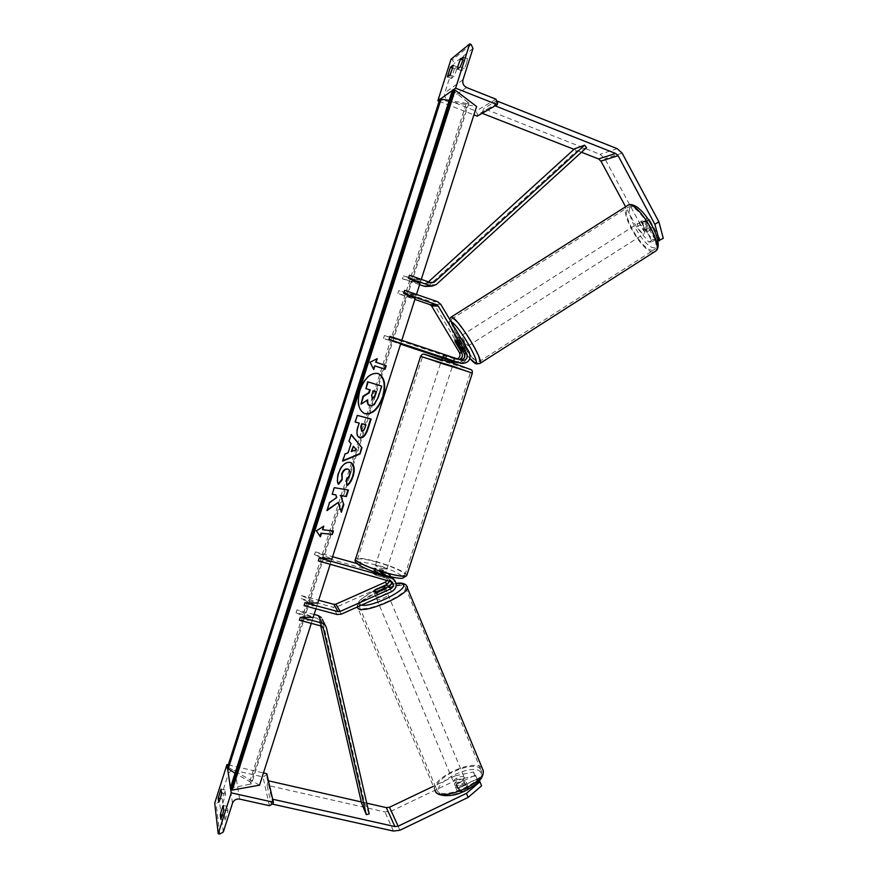 <?xml version="1.0" encoding="UTF-8"?>
<svg xmlns="http://www.w3.org/2000/svg" width="878" height="878" viewBox="0 0 878 878"><rect width="100%" height="100%" fill="white"/><g stroke="black" fill="none" stroke-linecap="round" stroke-linejoin="round"><path stroke-width="0.66" stroke-dasharray="4.39 3.29" d="M455.298 341.641L457.647 340.137L457.548 338.195L459.94 340.434L466.723 351.837C468.775 358.992 466.185 362.702 458.942 362.965M457.394 342.069L459.94 340.434M459.238 359.508L457.01 359.409L443.302 354.745L460.895 360.057M389.964 336.384L401.652 340.785L384.41 335.517L454.617 358.948L457.339 358.872M401.652 340.785L400.708 343.737L383.477 338.458L400.577 344.143M442.249 358.015L453.838 361.879M444.619 355.283L443.686 358.202L453.926 361.604M457.647 340.137L464.374 351.452C466.492 357.741 464.352 361.484 457.976 362.669M454.266 361.988C461.411 361.736 463.957 358.081 461.927 351.035L434.094 304.315L430.889 301.692L398.733 290.596L397.789 293.548L414.877 299.431M404.648 290.355L416.139 295.48L398.733 290.596M416.139 295.48L415.195 298.454L397.789 293.548M383.477 338.458L384.41 335.517M446.825 355.7L445.87 358.641M452.477 68.067L454.431 68.846L457.021 66.827L456.066 71.217L453.948 76.496L449.909 74.893M453.246 89.83L452.368 90.456M440.569 98.841L439.746 99.423M466.58 63.161L464.363 68.638L461.619 70.712C461.872 68.023 462.925 64.709 464.78 60.791L467.557 58.628L466.58 63.161M460.204 66.969L464.363 68.638M477.182 116.159L477.654 114.7L475.986 111.067L448.219 100.18C445.234 98.643 444.103 96.207 444.828 92.848L454.167 63.457L452.477 59.759L451.062 59.188M454.431 68.846L451.38 78.438L453.948 76.496M439.154 101.288L473.9 114.875M462.849 60.011L464.78 60.791M463.397 56.949L467.557 58.628M457.493 69.066L461.619 70.712M452.993 65.213L457.021 66.827M447.385 76.847L451.38 78.438M448.801 362.186L441.601 360.002L448.801 362.186M444.114 355.096L442.984 358.597L446.606 359.848L451.04 361.275L452.17 357.785L443.302 354.745L452.17 357.785M454.145 358.158L453.202 361.077M378.67 570.491L383.027 572.006L381.919 575.419L373.83 573.158L374.939 569.734L378.67 570.491M381.326 571.315L386.002 571.951C385.859 571.172 383.598 570.118 379.219 568.779L374.533 568.143C374.665 568.911 376.936 569.976 381.326 571.315M384.52 573.795L376.377 571.512L375.268 574.958L383.412 577.23L384.52 573.795L376.377 571.512M383.412 577.23L384.344 577.098L381.919 575.419M373.83 573.158L372.876 573.29L375.268 574.958M445.091 358.4L446.035 355.458M453.004 361.681L444.905 358.981M442.984 358.597L451.04 361.275M374.939 569.734L383.027 572.006M382.248 568.45L386.924 569.087C386.781 568.329 384.509 567.276 380.141 565.937L375.455 565.289C375.597 566.047 377.858 567.1 382.248 568.45M447.857 365.116L440.668 362.932L447.857 365.116M440.899 363.569L422.461 357.017L470.465 372.568L440.899 363.569M376.914 562.096C366.016 559.121 359.53 558.221 357.456 559.396C355.052 561.119 370.286 568.253 385.64 572.467C396.538 575.419 402.947 576.286 404.846 575.101C407.129 573.279 391.884 566.244 376.914 562.096M648.853 242.119L652.705 239.639L640.435 224.658L636.605 227.117L648.853 242.119L652.211 241.713L642.059 222.869L642.74 220.477L645.703 222.288L649.621 219.774L659.817 238.761L663.285 238.333M652.211 241.713L656.075 239.222L645.945 220.378L646.647 217.963L649.621 219.774M636.605 227.117L625.509 206.604M645.703 222.288L655.91 241.274L659.817 238.761M657.929 241.044L655.91 241.274M640.435 224.658L604.832 158.633L600.047 154.308L483.69 108.521L482.165 113.295M581.455 152.245L574.025 149.326M497.782 101.31L496.707 100.882L483.69 108.521M495.115 105.843L496.707 100.882M656.075 239.222L652.705 239.639M642.059 222.869L645.945 220.378M640.644 221.783L640.271 221.947C638.372 223.264 643.98 232.857 646.329 232.319L646.724 232.143C648.633 230.837 642.959 221.168 640.644 221.783M644.452 222.145L648.908 219.313L646.581 218.007L645.879 219.719L649.907 227.226L652.639 228.368L652.958 226.864L648.513 229.696L644.452 222.145L648.513 229.696M648.908 219.313L652.958 226.864M641.445 222.54L645.484 230.036L641.445 222.54L645.879 219.719M649.907 227.226L645.484 230.036M460.522 337.558L459.403 336.954C458.503 337.646 464.429 347.249 465.812 347.337L466.086 346.92M456.889 341.454L459.874 339.556L464.319 347.04L459.874 339.556M464.319 347.04L461.444 348.873M459.424 348.555L462.476 346.601L458.053 339.171L462.476 346.601M458.053 339.171L454.991 341.125M468.358 345.712L468.578 345.658C469.51 344.977 463.518 335.275 462.168 335.264L461.96 335.33C461.038 336.033 466.964 345.636 468.358 345.712M638.174 223.352C640.479 222.749 646.153 232.429 644.254 233.713L643.859 233.888C641.533 234.415 635.913 224.834 637.801 223.517L638.174 223.352M652.705 250.274C642.915 252.019 620.142 213.003 627.803 207.449L629.219 206.769C638.558 203.795 662.429 244.347 654.472 249.55L652.705 250.274M452.411 318.835L451.643 319.087C447.978 322.138 472.024 361.176 477.994 361.955L478.982 361.736C482.944 359.091 457.789 318.418 452.411 318.835M475.481 775.12L477.116 779.104L475.009 775.954L457.043 779.719L455.408 775.79L473.385 772.003L475.481 775.12L456.56 784.175L455.539 786.94L458.744 787.698L477.797 778.577L481.605 785.81M456.56 784.175L458.228 788.159L457.208 790.935L460.423 791.704L479.443 782.583M455.408 775.79L433.282 786.348M479.322 780.86L477.797 778.577M457.043 779.719L391.182 811.195L384.948 811.952L267.011 785.239L268.427 780.805M366.73 803.161L361.297 801.932M272.74 804.182L271.225 803.853L267.011 785.239M272.707 799.243L271.225 803.853M473.385 772.003L475.009 775.954M477.116 779.104L458.228 788.159M458.744 787.698L460.423 791.704M454.639 784.811L454.519 784.537C453.498 781.793 463.847 777.173 465.197 779.752L465.329 780.059C466.372 782.792 455.912 787.434 454.639 784.811M463.386 780.564L465.285 785.086L467.864 786.117L467.162 787.994L459.611 791.616L457.175 790.869L457.767 788.685L455.869 784.164L463.386 780.564L455.869 784.164M465.285 785.086L457.767 788.685M459.611 791.616L457.701 787.061L465.263 783.428L457.701 787.061M465.263 783.428L467.162 787.994M375.74 596.7L375.663 596.513C375.071 594.768 385.837 590.17 386.781 591.761L386.869 591.948C387.494 593.693 376.618 598.335 375.74 596.7M375.971 593.506L383.829 589.994L375.971 593.506L374.61 590.268M382.479 586.767L383.829 589.994M385.244 591.706L377.331 595.24L385.244 591.706L383.993 588.71M376.003 592.079L377.331 595.24M376.871 599.389L376.794 599.213C376.201 597.457 386.957 592.848 387.911 594.461L387.999 594.647C388.625 596.403 377.759 601.046 376.871 599.389M464.144 777.228C462.805 774.659 452.444 779.28 453.454 782.002L453.575 782.287C454.848 784.899 465.307 780.246 464.275 777.524L464.144 777.228M480.628 769.347C474.658 759.02 432.525 777.941 436.542 789.212L436.97 790.222C441.799 801.307 485.655 781.936 481.265 770.708L480.628 769.347M405.109 586.767L405.537 587.634C408.281 594.856 362.68 614.238 359.541 607.148L359.267 606.489C356.951 599.169 400.708 580.38 405.109 586.767M222.803 803.107L225.646 794.151L225.075 790.046L222.255 798.925L222.803 803.107L218.721 802.207M230.673 789.102L230.464 787.698M227.621 768.919L227.424 767.602M225.02 820.052L227.962 810.8L227.358 806.421C226.206 808.199 225.24 811.25 224.439 815.585L225.02 820.052L220.806 819.13M266.78 773.694L266.341 775.065L263.016 776.942L234.909 770.533C231.693 770.116 229.443 771.389 228.181 774.319L219.511 801.57L216.153 803.48L214.715 803.161M228.291 764.881L263.455 772.936M222.507 815.168L224.439 815.585M223.177 805.499L227.358 806.421M223.747 809.878L227.962 810.8M220.312 798.497L222.255 798.925M221.026 789.135L225.075 790.046M221.563 793.24L225.646 794.151M375.202 590.005L376.212 592.43L374.829 594.516L377.869 594.636L389.931 589.248C394.288 586.614 395.407 583.091 393.3 578.69M389.667 580.808L388.449 577.592L386.814 576.681L372.876 573.29L376.025 575.277L388.548 578.767L391.237 581.346M318.319 560.91L330.951 561.876L314.511 554.775L385.003 574.508L386.616 575.408L387.385 580.171M390.095 576.637L376.947 572.401L373.798 570.437L387.736 573.85L385.914 571.688L388.647 573.202C392.005 577.702 391.248 581.576 386.375 584.825L337.009 606.83L332.927 607.17L300.594 598.456L301.494 595.602L318.681 600.245M330.194 564.225L331.873 558.99L315.432 551.911L332.597 556.729M357.039 563.588L385.914 571.688M376.212 592.43L388.197 587.086C392.301 584.671 393.509 581.346 391.818 577.087M391.786 577.011L387.736 573.85M304.051 605.633L316.87 605.919L300.594 598.456M316.87 605.919L317.781 603.043L301.494 595.602M389.481 575.902L391.709 577M315.432 551.911L314.511 554.775M331.873 558.99L330.951 561.876M376.739 591.937L377.869 594.636M376.025 575.277L376.947 572.401M374.379 573.213L375.301 570.36M409.477 275.242L420.902 280.598L403.441 275.846L424.667 283.243L432.053 282.99M419.574 284.735L402.497 278.798L403.441 275.846M420.902 280.598L419.947 283.572L402.497 278.798M428.442 281.871L425.501 283.407M586.537 147.614L576.451 151.203L429.572 284.977L426.521 286.437M574.585 148.81L576.451 151.203M320.668 625.849L319.427 620.461L317.408 618.386L296.051 612.712L312.272 620.285L313.183 617.41L296.951 609.859L296.051 612.712M299.387 620.219L312.272 620.285M314.137 614.446L296.951 609.859M369.188 813.829L364.37 802.196L322.226 619.242M361.549 803.019L364.37 802.196M377.891 373.446L377.639 373.359C370.231 372.294 364.172 377.858 359.464 390.062C356.314 402.3 357.939 410.114 364.315 413.505L364.535 413.582M311.284 623.369L313.183 617.41M315.937 608.816L317.781 603.043M400.708 343.737L401.795 340.324M415.195 298.454L416.479 294.437M419.947 283.572L421.297 279.369M227.248 768.151L228.84 767.69L441.019 100.092L476.578 106.501M228.84 767.69L259.537 785.184M439.856 99.049L441.019 100.092M452.488 90.072L468.896 103.132L466.24 103.428L449.207 100.366M230.277 788.257L251.514 783.878L249.758 781.596L235.074 773.211M381.304 386.002L377.727 397.229L373.787 404.538L370.417 405.921M367.202 400.138L360.54 404.001M369.682 389.755L365.489 388.482M342.892 460.676L342.266 460.928L344.527 453.86L347.6 452.664L351.035 443.588M350.541 443.412L349.06 441.338M348.566 441.151L351.244 434.467M351.222 451.413L356.007 449.646L352.912 446.112M359.267 437.595L359.047 437.518C356.227 436.07 355.766 432.294 357.675 426.181L358.718 422.9M354.712 421.89L357.324 415.393M356.83 415.228L371.142 419.025M361.341 431.01L361.374 431.021C362.603 431.23 363.602 430.11 364.403 427.674L365.38 424.59M338.249 483.811L337.986 484.14C336.625 481.792 336.669 478.082 338.118 473.001C340.873 465.549 344.626 461.938 349.378 462.146L350.355 462.454M346.612 485.446L346.393 480.321M345.91 480.134L349.203 475.272C350.037 472.177 349.62 470.136 347.962 469.159M337.646 502.326L341.344 512.28M335.418 494.676L336.263 497.332L329.02 502.501L326.978 510.623M326.495 510.425L327.198 509.909M347.94 489.946L333.805 487.477L332.18 494.281M340.873 512.093L341.07 511.457M322.182 529.522L333.431 530.949M319.91 536.634L316.376 530.861M315.893 530.663L323.784 526.174M323.313 525.966L323.115 526.602M376.541 358.981L370.066 362.274M369.572 362.109L373.732 369.506M374.39 365.731L385.069 369.265M375.949 391.632L372.678 390.633L371.284 395.012L371.998 399.084M461.762 360.353L459.293 359.859M457.01 359.409L454.617 358.948M464.374 351.452L461.927 351.035M437.551 301.714L430.889 301.692M469.247 352.254L466.723 351.837M440.822 304.403L434.094 304.315M463.013 79.733L444.828 92.848M472.979 48.455L454.167 63.457M471.19 44.515L452.477 59.759M497.738 103.066L477.654 114.7M495.982 99.203L475.986 111.067M466.591 87.537L448.219 100.18M420.628 356.325L440.471 363.481L472.32 373.172M452.982 363.064C482.362 372.821 469.62 369.956 442.062 360.748M406.679 575.716C409.137 573.751 392.696 566.178 376.596 561.711C364.842 558.507 357.851 557.53 355.612 558.803L355.436 559.363M376.201 565.125C403.968 572.686 413.977 583.497 384.498 575.145C370.384 570.93 361.462 567.122 357.719 563.72C356.962 561.196 363.119 561.668 376.201 565.125M617.201 148.656L600.047 154.308M622.151 153.156L604.832 158.633M632.226 206.143C642.509 203.246 666.589 248.189 654.648 247.761C644.254 249.539 621.295 207.186 632.226 206.143M627.583 205.276L626.782 205.792C618.551 211.796 643.036 253.775 653.605 251.942L654.681 251.701M479.651 363.635L478.982 363.602C472.518 362.724 446.65 320.722 450.59 317.43L451.018 317.156M451.051 321.622L450.403 321.403C445.223 319.965 459.874 347.578 469.939 358.454M393.454 831.06L384.948 811.952M399.918 830.248L391.182 811.195M480.727 772.322C474.614 761.874 432.053 782.144 438.989 792.296C444.246 803.677 489.211 782.057 480.727 772.322M434.84 790.046L434.819 789.959C430.494 777.809 475.821 757.451 482.307 768.546L482.527 768.876M407.063 586.23L406.865 585.988C402.069 579.129 354.986 599.356 357.478 607.247L435.565 791.561M361.56 605.096L359.398 603.998C355.37 599.663 382.139 585 396.241 583.64M223.308 832.004L219.511 801.57M232.505 803.14L228.181 774.319M219.741 834.034L216.153 803.48M272.937 803.699L266.341 775.065M269.414 805.708L263.016 776.942M239.639 799.09L234.909 770.533M390.425 581.016L388.548 578.767M386.814 576.681L385.003 574.508M388.197 587.086L386.375 584.825M337.13 614.501L332.927 607.17M391.807 591.574L389.931 589.248M341.312 614.15L337.009 606.83M431.186 282.826L424.667 283.243M436.212 284.593L429.572 284.977M430.176 282.475L427.586 282.639M321.249 626.003L317.408 618.386M326.309 627.331L322.358 619.692M322.698 626.903L319.427 620.461M227.874 767.844L440.251 99.521M230.925 787.928L452.883 90.566M250.318 784.493L468.161 102.199M249.758 781.596L466.24 103.428M459.677 359.969L462.146 360.452M457.383 359.519L454.991 359.047M459.403 336.954L457.317 338.271M443.302 354.745L442.369 357.642L443.302 354.745M453.224 363.766L453.41 363.207M454.014 361.352L454.925 358.509M386.002 571.951L384.344 577.098M373.798 570.437L374.533 568.143M441.601 360.002L441.788 359.42M386.924 569.087L452.28 366.697M375.455 565.289L440.668 362.932M357.456 559.396L422.461 357.017M404.846 575.101L470.465 372.568M642.323 220.663L640.271 221.947M646.724 232.143L652.639 228.368M466.02 347.282L462.015 349.839M469.917 358.531C465.362 353.219 460.807 346.645 456.264 338.809C452.807 332.992 447.44 321.93 449.426 318.89M468.578 345.658L644.254 233.713M451.643 319.087L627.803 207.449M478.982 361.736L654.472 249.55M461.96 335.33L637.801 223.517M455.408 786.644L457.076 790.639M396.208 583.442C388.68 584.715 380.613 587.547 372.031 591.937L361.231 599.081C358.004 602.253 356.72 604.876 357.401 606.961M457.054 790.584L454.519 784.537M467.864 786.117L465.329 780.059M375.663 596.513L374.741 594.318M386.869 591.948L385.277 588.128M376.794 599.213L453.454 782.002M405.537 587.634L481.265 770.708M359.267 606.489L436.542 789.212M387.999 594.647L464.275 777.524M390.183 579.689L392.071 581.938M390.49 575.375L388.647 573.202M388.449 577.592L386.616 575.408M318.955 619.429L322.83 627.068M468.896 103.132L251.514 783.878"/><path stroke-width="1.32" d="M460.895 360.057C464.33 359.091 465.428 356.896 464.177 353.472L457.394 342.069L455.002 339.819L455.111 341.761L461.85 353.066C463.068 356.106 462.201 358.246 459.238 359.508M460.807 363.305L389.009 339.38L389.964 336.384L462.146 360.452C466.394 360.276 467.908 358.092 466.69 353.9L438.221 306.06L436.585 304.71L403.693 293.373L415.195 298.454L401.795 340.324M457.339 358.872C459.896 357.445 460.599 355.37 459.424 352.649L431.559 305.928L429.957 304.611L414.877 299.431M461.411 363.47C468.709 363.207 471.321 359.464 469.247 352.254L440.822 304.403L437.551 301.714L404.648 290.355L403.693 293.373M400.577 344.143L442.249 358.015M389.009 339.38L400.708 343.737L331.873 558.99L319.252 557.98L391.358 578.13L394.145 579.678C397.58 584.276 396.801 588.238 391.807 591.574L341.312 614.15L337.13 614.501L304.051 605.633L304.984 602.714L317.781 603.043L330.194 564.225M458.349 362.79L443.686 358.202M453.926 361.604L456.066 362.318L453.849 361.857M457.976 362.669L456.066 362.318M453.838 361.879L456.659 362.493M450.425 67.244L447.385 76.847L449.909 74.893L452.027 69.603L452.993 65.213L450.425 67.244L452.477 68.067M469.697 43.9L455.605 88.151L497.233 104.625L497.738 103.066L495.982 99.203L466.591 87.537C463.441 85.901 462.245 83.3 463.013 79.733L472.979 48.455L471.19 44.515L469.697 43.9L451.062 59.188L437.848 100.772L439.154 101.288M455.605 88.151L453.246 89.83M452.368 90.456L440.569 98.841M439.746 99.423L437.848 100.772M457.493 69.066C457.756 66.366 458.81 63.062 460.654 59.133L463.397 56.949L462.41 61.482L460.204 66.969L457.493 69.066M497.233 104.625L477.182 116.159L473.9 114.875M460.654 59.133L462.849 60.011M453.202 361.077L453.004 361.681L444.905 358.981L445.091 358.4M625.509 206.604L600.925 161.102L598.522 158.94L581.455 152.245M659.367 240.868L654.889 224.329L658.862 221.772L663.285 238.333L657.929 241.044M654.889 224.329L618.101 155.713L615.621 153.463L495.115 105.843L482.165 113.295L574.025 149.326M658.862 221.772L622.151 153.156L617.201 148.656L497.782 101.31M466.086 346.92C465.197 344.011 463.343 340.894 460.522 337.558M456.889 341.454L455.002 339.819M461.444 348.873L461.224 350.256L459.424 348.555L454.837 339.852M456.801 341.509L461.246 348.994M433.282 786.348L389.481 807.255L386.353 807.628L366.73 803.161M466.437 793.361L468.128 797.422L481.605 785.81L479.948 781.782L466.437 793.361L398.162 826.176L394.924 826.582L272.707 799.243L268.427 780.805L361.297 801.932M479.948 781.782L479.322 780.86M468.128 797.422L399.918 830.248L393.454 831.06L272.74 804.182M373.655 591.739L374.61 590.268L382.479 586.767L384.762 586.899L383.993 588.71M391.237 581.346C391.764 583.64 390.951 585.374 388.822 586.548L376.739 591.937L373.699 591.827L376.003 592.079M375.96 591.981L383.884 588.447M218.205 798.025L221.026 789.135L221.563 793.24L220.257 798.651L218.721 802.207L218.205 798.025L220.312 798.497M231.232 792.845L273.409 802.251L272.937 803.699L269.414 805.708L239.639 799.09C236.237 798.684 233.855 800.023 232.505 803.14L223.308 832.004L219.741 834.034L218.227 833.716L231.232 792.845L230.673 789.102M230.464 787.698L227.621 768.919M227.424 767.602L226.974 764.573L228.291 764.881M218.227 833.716L214.715 803.161L226.974 764.573M220.257 814.674L223.177 805.499L223.747 809.878L222.397 815.508L220.806 819.13L220.257 814.674L222.507 815.168M273.409 802.251L266.78 773.694L263.455 772.936M373.699 591.827L375.202 590.005M375.093 589.753L387.088 584.408L389.667 580.808M387.385 580.171L385.277 582.18L335.879 604.174L333.838 604.338L318.681 600.245M319.252 557.98L318.319 560.91L392.071 581.938C394.057 584.616 393.596 586.921 390.688 588.864L340.159 611.428L338.063 611.604L304.984 602.714M332.597 556.729L357.039 563.588M391.709 577L393.3 578.69M426.521 286.437L431.888 286.162L436.212 284.593L586.537 147.614L584.638 145.166L434.182 282.211L431.186 282.826L409.477 275.242L408.511 278.271L419.947 283.572L416.479 294.437M425.347 286.502L419.574 284.735M431.888 286.162L408.511 278.271M584.638 145.166L574.585 148.81L428.442 281.871M322.226 619.242L326.309 627.331L369.188 813.829L366.302 814.685L323.313 628.11L321.249 626.003L299.387 620.219L300.32 617.311L313.183 617.41L315.937 608.816M321.381 617.607L318.308 615.555L314.137 614.446M325.31 625.191L322.171 623.106L300.32 617.311M366.302 814.685L361.549 803.019L320.668 625.849M364.535 413.582C371.987 414.46 378.012 408.896 382.589 396.878C385.76 384.882 384.191 377.068 377.891 373.446M383.071 397.043C386.276 384.838 384.63 376.991 378.133 373.523C370.736 372.448 364.666 378.023 359.958 390.227C356.808 402.464 358.433 410.278 364.798 413.681C372.316 414.767 378.407 409.225 383.071 397.043M421.297 279.369L476.578 106.501L455.144 90.127L232.275 790.079L259.537 785.184L311.284 623.369M374.884 365.885L385.069 369.265L386.21 365.698L376.036 362.263L377.2 358.652L370.066 362.274L373.732 369.506L374.884 365.885L373.402 368.848M338.469 484.327C337.108 481.978 337.152 478.269 338.601 473.187C341.355 465.735 345.109 462.113 349.861 462.322L350.563 462.519C354.284 464.385 355.151 468.94 353.175 476.172C351.573 480.826 349.543 483.976 347.084 485.633L346.393 480.321L349.685 475.459C350.541 472.177 350.048 470.103 348.182 469.225L347.732 469.115C345.35 468.896 343.496 470.553 342.146 474.065L342.168 479.739L338.469 484.327M348.083 452.839L351.035 443.588L349.06 441.338L351.244 434.467L361.977 447.736L359.98 453.992L342.749 461.115L345.01 454.047L348.083 452.839M370.648 418.894L367.421 428.969C365.347 435.181 362.691 438.078 359.453 437.639L359.53 437.694C356.709 436.245 356.259 432.47 358.158 426.357L359.212 423.075L355.206 422.066L357.324 415.393L371.142 419.025L367.904 429.144C365.83 435.356 363.174 438.254 359.936 437.815L359.267 437.595M343.803 504.598L340.675 495.631L346.382 496.531L348.456 490.034L334.288 487.674L332.18 494.281L335.901 494.874L336.746 497.53L329.502 502.688L326.978 510.623L338.118 502.512L341.344 512.28L343.803 504.598L340.675 495.631M323.784 526.174L322.654 529.73L333.431 530.949L332.312 534.461L321.524 533.286L320.393 536.831L316.376 530.861L323.784 526.174M232.275 790.079L230.277 788.257L452.488 90.072L455.144 90.127M235.074 773.211L227.248 768.151L439.856 99.049L449.207 100.366M370 405.779L369.715 405.691C367.904 404.934 367.07 403.09 367.202 400.138M369.682 389.755L368.76 392.653L362.998 396.274L361.034 404.165L363.492 396.439L369.254 392.817L370.187 389.898L365.983 388.647L368.112 381.941L381.798 386.166L378.209 397.394L374.269 404.703L370.198 405.856C368.288 405.043 367.465 403.024 367.717 399.797L361.034 404.165M365.983 388.647L367.619 381.776L381.798 386.166M351.145 434.775L361.977 447.736M361.495 447.56L359.98 453.992M359.508 453.805L342.892 460.676M353.395 446.287L351.222 451.413L356.49 449.821L353.395 446.287L351.705 451.599M355.217 422.011L359.212 423.075M365.874 424.765L362.23 423.844L361.231 426.971L361.824 431.186C363.086 431.405 364.096 430.286 364.886 427.849L365.874 424.765L361.736 423.668L360.737 426.796L361.593 431.098M350.355 462.454C353.845 464.462 354.624 468.984 352.693 475.997C351.189 480.387 349.301 483.427 347.019 485.128M347.962 469.159L347.26 468.929C344.867 468.709 343.013 470.367 341.663 473.879L342.168 479.739M341.685 479.553L338.249 483.811M327.198 509.909L338.118 502.512M332.213 494.171L335.901 494.874M340.203 495.433L346.382 496.531M345.899 496.344L347.94 489.946M341.07 511.457L343.331 504.4M323.115 526.602L322.654 529.73M332.916 530.894L332.312 534.461M331.84 534.263L321.524 533.286M321.041 533.078L320.02 536.293M376.541 358.981L376.036 362.263M375.543 362.109L386.21 365.698M384.586 369.1L385.716 365.533M375.06 396.099L376.442 391.775L373.172 390.798L371.778 395.177L372.305 399.205L375.06 396.099L375.949 391.632M371.998 399.084L374.577 395.934M466.69 353.9L464.177 353.472M438.221 306.06L431.559 305.928M461.85 353.066L459.424 352.649M436.585 304.71L429.957 304.611M406.679 575.716L472.32 373.172L452.73 366.203L420.595 356.413L355.612 558.803C353.022 560.647 369.44 568.34 385.991 572.895C397.734 576.056 404.637 577 406.679 575.716L402.464 578.284C401.674 578.426 397.986 578.745 384.597 575.222C374.708 572.368 366.741 569.328 360.693 566.101C355.996 563.292 354.251 561.042 355.436 559.363M442.062 360.748L424.952 354.416L452.982 363.064L471.168 369.726C472.057 369.967 472.452 371.12 472.32 373.172M618.101 155.713L600.925 161.102M615.621 153.463L598.522 158.94M654.681 251.701L655.526 251.163C664.108 245.577 638.339 201.808 628.297 205.068L451.018 317.156M449.426 318.89L451.402 317.145C457.175 316.64 484.327 360.54 480.046 363.371L479.651 363.635M469.939 358.454L474.91 362.647C482.351 365.808 458.327 324.355 451.051 321.622M398.162 826.176L389.481 807.255M394.924 826.582L386.353 807.628M482.527 768.876L482.999 770.028C487.74 782.111 440.416 803.008 435.258 791.034L434.84 790.046M357.401 606.961L357.763 607.938C361.088 615.61 410.3 594.713 407.337 586.921L407.063 586.23M396.241 583.64C399.753 583.211 402.014 583.508 403.013 584.518C409.17 589.094 371.866 607.73 361.56 605.096M387.088 584.408L385.277 582.18M340.159 611.428L335.879 604.174M390.688 588.864L388.822 586.548M391.358 578.13L390.095 576.637M338.063 611.604L333.838 604.338M430.231 285.833L423.723 286.184M434.182 282.211L430.176 282.475M322.171 623.106L318.308 615.555M323.313 628.11L322.698 626.903M231.144 789.421L453.827 89.896M228.082 769.227L441.118 98.918M441.788 359.42L442.358 357.664M453.41 363.207L454.014 361.352M420.628 356.325C421.813 354.471 422.944 353.768 424.041 354.24L452.993 363.075M629.548 204.64C643.387 203.092 665.974 244.841 655.526 251.163L480.046 363.371L476.589 363.953C475.086 363.635 472.869 361.835 469.917 358.531M462.015 349.839L461.433 350.212M629.021 204.739L627.583 205.276M435.565 791.561C436.465 795.49 449.766 798.014 461.982 792.274C467.864 790.233 477.467 783.845 481.232 778.38C483.021 775.493 483.613 772.706 482.999 770.028L406.097 584.924C403.529 583.102 400.236 582.608 396.208 583.442M385.277 588.128L384.838 587.086M394.145 579.678L392.246 577.45"/></g></svg>
